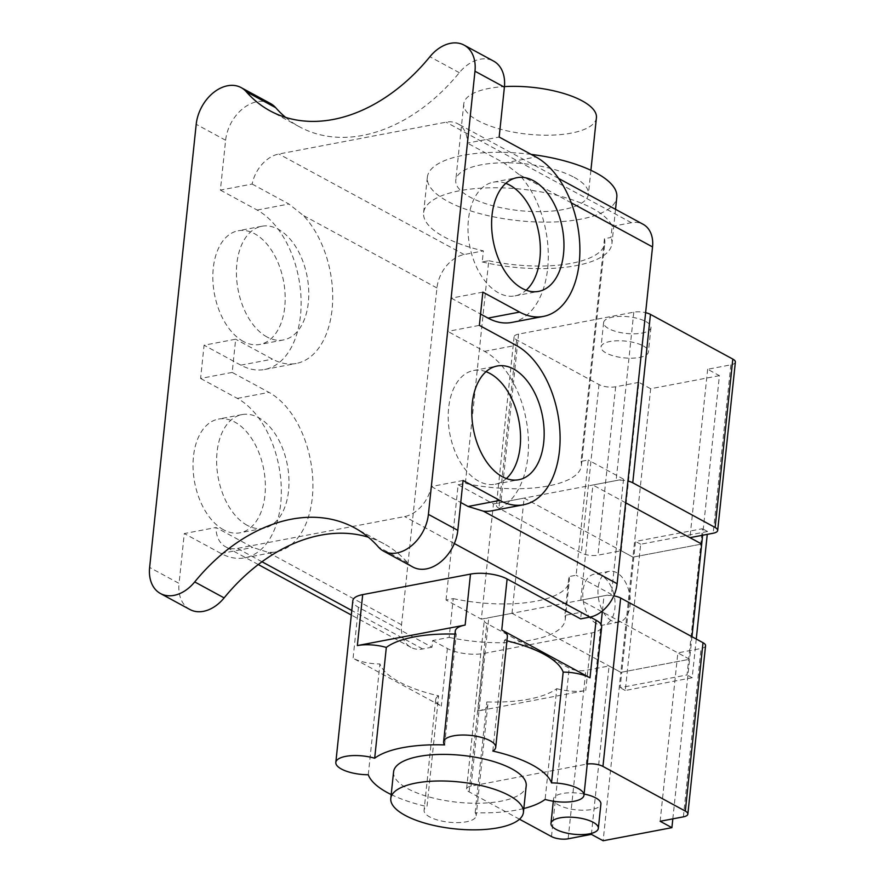 <?xml version="1.0" encoding="UTF-8"?>
<svg xmlns="http://www.w3.org/2000/svg" width="885" height="885" viewBox="0 0 885 885"><rect width="100%" height="100%" fill="white"/><g stroke="black" fill="none" stroke-linecap="round" stroke-linejoin="round"><path stroke-width="0.66" stroke-dasharray="4.42 3.32" d="M735.369 362.098A11.903 4.204 6 0 1 730.877 364.841L707.646 369.266L719.417 375.649L702.635 535.248M707.646 369.266L689.946 537.66M719.417 375.649L650.652 388.736L632.952 557.13L701.716 544.043L632.952 557.13L621.181 550.747L597.95 555.172A11.903 4.204 6 0 1 581.312 552.948L498.941 508.267A11.903 4.204 6 0 1 496.397 505.258A11.903 4.204 6 0 1 500.888 502.514L616.115 480.577A11.903 4.204 6 0 1 627.919 481.053M650.652 388.736L638.881 382.353L621.181 550.747M638.881 382.353L615.65 386.778A11.903 4.204 6 0 1 599.001 384.555L516.641 339.873A11.903 4.204 6 0 1 514.096 336.853A11.903 4.204 6 0 1 518.577 334.11L633.804 312.173A11.903 4.204 6 0 1 645.619 312.659M645.873 321.565A23.818 8.407 6 0 1 650.973 327.594A23.818 8.407 6 0 1 634.667 333.811A23.818 8.407 6 0 1 608.703 328.645A23.818 8.407 6 0 1 603.603 322.616A23.818 8.407 6 0 1 619.92 316.387A23.818 8.407 6 0 1 645.873 321.565M643.318 345.935A23.818 8.407 6 0 1 648.417 351.964A23.818 8.407 6 0 1 632.1 358.182A23.818 8.407 6 0 1 606.148 353.015A23.818 8.407 6 0 1 601.048 346.986A23.818 8.407 6 0 1 617.365 340.769A23.818 8.407 6 0 1 643.318 345.935M596.424 623.626A25.842 15.698 -100.8 0 1 582.839 596.645A25.842 15.698 -100.8 0 1 594.123 574.199A25.842 15.698 -100.8 0 1 601.479 575.538A25.842 15.698 -100.8 0 1 615.064 602.519A25.842 15.698 -100.8 0 1 603.78 624.965A25.842 15.698 -100.8 0 1 596.424 623.626M611.59 620.739A25.842 15.698 -100.8 0 1 598.006 593.758A25.842 15.698 -100.8 0 1 609.289 571.312A25.842 15.698 -100.8 0 1 616.646 572.65A25.842 15.698 -100.8 0 1 630.231 599.632A25.842 15.698 -100.8 0 1 618.947 622.078A25.842 15.698 -100.8 0 1 611.59 620.739M596.424 117.749A66.685 23.552 6 0 1 550.747 135.162A66.685 23.552 6 0 1 478.077 120.681A66.685 23.552 6 0 1 463.795 103.811A66.685 23.552 6 0 1 504.461 86.597M574.111 177.31A66.685 23.552 6 0 1 588.392 194.191A66.685 23.552 6 0 1 542.715 211.603A66.685 23.552 6 0 1 470.035 197.123A66.685 23.552 6 0 1 455.764 180.252A66.685 23.552 6 0 1 501.441 162.829A66.685 23.552 6 0 1 574.111 177.31M393.582 771.853A66.685 23.552 -174 0 0 407.863 788.734A66.685 23.552 -174 0 0 480.533 803.215A66.685 23.552 -174 0 0 526.21 785.792M506.917 640.84A92.881 32.811 -174 0 0 504.45 640.253A26.196 9.248 -174 0 0 507.37 636.581M492.801 751.044L504.45 640.253M438.639 695.82A26.196 9.248 -174 0 0 435.719 699.493A26.196 9.248 -174 0 0 441.327 706.13L353.082 658.252A26.196 9.248 -174 0 0 379.919 663.96A92.881 32.811 -174 0 0 438.639 695.82L426.99 806.611A26.196 9.248 -174 0 0 424.07 810.284A26.196 9.248 -174 0 0 429.679 816.91A26.196 9.248 -174 0 0 458.231 822.607A26.196 9.248 -174 0 0 476.174 815.76A26.196 9.248 -174 0 0 475.168 812.74A92.881 32.811 -174 0 0 523.832 808.503M446.04 599.997L458.153 484.77L493.454 503.93L481.34 619.146L446.04 599.997L453.231 598.625L449.16 637.399L432.676 640.541L431.969 647.189L358.436 607.287A26.196 9.248 6 0 1 352.827 600.661M531.155 154.399A95.259 33.652 -174 0 0 427.344 177.266A95.259 33.652 -174 0 0 447.733 201.371A95.259 33.652 -174 0 0 551.554 222.058A95.259 33.652 -174 0 0 616.812 197.178M458.153 484.77L465.344 483.409L488.752 260.721L482.225 261.96L483.387 250.886A95.259 33.652 6 0 1 444.016 236.826A95.259 33.652 6 0 1 423.616 212.71A95.259 33.652 6 0 1 488.874 187.83A95.259 33.652 6 0 1 592.696 208.517A95.259 33.652 6 0 1 612.143 226.372L610.982 237.457L604.455 238.696L581.047 461.384L588.248 460.012L576.135 575.228L568.944 576.6L564.862 615.374L581.356 612.232L580.649 618.88M482.225 261.96A95.259 33.652 -174 0 0 611.922 243.707A95.259 33.652 -174 0 0 610.982 237.457M486.009 371.7A57.868 35.146 79.2 0 0 473.552 370.516A57.868 35.146 79.2 0 0 448.297 420.784A57.868 35.146 79.2 0 0 478.719 481.219A57.868 35.146 79.2 0 0 495.202 484.217A57.868 35.146 79.2 0 0 506.353 478.553M505.811 183.361A57.868 35.146 79.2 0 0 493.354 182.177A57.868 35.146 79.2 0 0 468.088 232.445A57.868 35.146 79.2 0 0 498.52 292.869A57.868 35.146 79.2 0 0 514.993 295.878A57.868 35.146 79.2 0 0 526.144 290.214M243.342 341.455A57.868 35.146 -100.8 0 1 212.92 281.021A57.868 35.146 -100.8 0 1 238.176 230.764A57.868 35.146 -100.8 0 1 254.659 233.762A57.868 35.146 -100.8 0 1 285.092 294.185A57.868 35.146 -100.8 0 1 259.825 344.453A57.868 35.146 -100.8 0 1 243.342 341.455M266.949 336.953A57.868 35.146 -100.8 0 1 236.516 276.529A57.868 35.146 -100.8 0 1 261.783 226.261A57.868 35.146 -100.8 0 1 278.266 229.27A57.868 35.146 -100.8 0 1 308.688 289.694A57.868 35.146 -100.8 0 1 283.432 339.962A57.868 35.146 -100.8 0 1 266.949 336.953M223.551 529.794A57.868 35.146 -100.8 0 1 193.118 469.36A57.868 35.146 -100.8 0 1 218.385 419.103A57.868 35.146 -100.8 0 1 234.868 422.101A57.868 35.146 -100.8 0 1 265.29 482.524A57.868 35.146 -100.8 0 1 240.034 532.792A57.868 35.146 -100.8 0 1 223.551 529.794M247.147 525.292A57.868 35.146 -100.8 0 1 216.725 464.868A57.868 35.146 -100.8 0 1 241.992 414.6A57.868 35.146 -100.8 0 1 258.464 417.609A57.868 35.146 -100.8 0 1 288.897 478.033A57.868 35.146 -100.8 0 1 263.63 528.301A57.868 35.146 -100.8 0 1 247.147 525.292M481.34 619.146L512.006 613.305L620.839 672.357L689.603 659.259L580.77 600.218L611.435 594.377L576.135 575.228M580.77 600.218L592.884 485.002L623.549 479.161L611.435 594.377M391.192 794.564A92.881 32.811 -174 0 0 426.99 806.611M556.753 688.641A26.196 9.248 -174 0 0 585.737 690.488L477.944 711.009A26.196 9.248 -174 0 0 487.823 704.969A26.196 9.248 -174 0 0 486.816 701.949A92.881 32.811 -174 0 0 556.753 688.641L545.116 799.42M455.266 631.105A26.196 9.248 -174 0 0 456.273 634.125A92.881 32.811 -174 0 0 454.945 634.08M612.143 226.372L631.403 222.71A30.964 22.025 118.5 0 1 643.141 224.303M431.969 647.189L422.676 648.959A30.964 22.025 118.5 0 1 410.95 647.366A30.964 22.025 118.5 0 1 401.547 624.755L436.947 287.957A30.964 22.025 118.5 0 1 464.138 254.548L483.387 250.886M453.231 598.625A88.113 31.119 -174 0 0 569.309 580.859A88.113 31.119 -174 0 0 568.944 576.6M449.16 637.399A88.113 31.119 -174 0 0 565.227 619.644A88.113 31.119 -174 0 0 564.862 615.374M581.047 461.384A88.113 31.119 6 0 1 581.412 465.643A88.113 31.119 6 0 1 465.344 483.409M488.752 260.721A88.113 31.119 -174 0 0 604.82 242.966A88.113 31.119 -174 0 0 604.455 238.696M270.533 103.545A35.721 25.422 118.5 0 0 242.634 108.789A35.721 25.422 118.5 0 0 225.62 140.25L220.387 190.109L252.136 184.058A30.964 22.025 118.5 0 1 278.819 154.012L446.084 122.174A30.964 22.025 118.5 0 1 457.822 123.767A30.964 22.025 118.5 0 1 467.402 143.082L499.162 137.042M232.18 372.43L200.585 378.448L204.081 345.216L235.675 339.198L232.18 372.43L268.952 392.376A83.356 50.622 -100.8 0 1 312.781 479.416A83.356 50.622 -100.8 0 1 276.385 551.809A83.356 50.622 -100.8 0 1 267.912 552.251L252.811 547.45L216.04 527.504L184.29 533.555L179.047 583.403L149.631 567.451M482.856 292.138L451.262 298.156L447.766 331.388L479.36 325.381M285.623 117.395A166.701 118.623 -61.5 0 0 299.539 126.843A166.701 118.623 -61.5 0 0 459.315 72.692A35.721 25.422 118.5 0 1 493.553 61.087M511.773 322.439A83.356 50.622 79.2 0 0 548.158 261.916A83.356 50.622 79.2 0 0 518.898 174.411L504.173 163.028L467.402 143.082M451.262 298.156L480.555 314.042M491.971 510.778A83.356 50.622 79.2 0 0 528.367 438.374A83.356 50.622 79.2 0 0 484.537 351.345L447.766 331.388M252.136 184.058L288.908 204.015L303.312 215.453A83.356 50.622 -100.8 0 1 332.572 302.958A83.356 50.622 -100.8 0 1 296.187 363.469A83.356 50.622 -100.8 0 1 272.447 359.144L235.675 339.198M463.065 480.478L431.305 486.529A30.964 22.025 118.5 0 1 404.633 516.574L237.368 548.412A30.964 22.025 118.5 0 1 225.631 546.83A30.964 22.025 118.5 0 1 216.04 527.504M412.908 567.042A35.721 25.422 118.5 0 1 407.797 562.926A166.701 118.623 -61.5 0 0 383.913 543.744A166.701 118.623 -61.5 0 0 368.403 537.228M189.888 609.5A35.721 25.422 118.5 0 1 179.047 583.403M431.305 486.529L460.753 502.503M220.387 190.109L257.159 210.055A83.356 50.622 -100.8 0 1 300.977 297.083A83.356 50.622 -100.8 0 1 264.593 369.488A83.356 50.622 -100.8 0 1 240.853 365.162L204.081 345.216M200.585 378.448L237.357 398.394A83.356 50.622 -100.8 0 1 281.187 485.423A83.356 50.622 -100.8 0 1 244.791 557.827A83.356 50.622 -100.8 0 1 221.062 553.501L184.29 533.555M590.24 617.055L581.356 612.232M432.676 640.541L447.379 648.517A26.196 9.248 -174 0 0 484.006 653.407L591.799 632.886A26.196 9.248 -174 0 0 601.667 626.846M368.271 774.751L379.919 663.96M444.624 744.916L456.273 634.125M475.168 812.74L486.816 701.949M623.549 479.161L588.248 460.012M625.64 502.769L592.884 485.002M493.454 503.93L524.119 498.089L632.952 557.13L620.839 672.357L609.079 665.974L585.848 670.387A11.903 4.204 6 0 1 569.199 668.175L486.838 623.482A11.903 4.204 6 0 1 484.283 620.473A11.903 4.204 6 0 1 488.774 617.73L604.001 595.793A11.903 4.204 6 0 1 613.792 595.87M512.006 613.305L524.119 498.089M660.144 821.28L677.844 652.876L689.603 659.259L691.97 636.713M584.1 794.033A23.818 8.407 -174 0 0 553.534 799A23.818 8.407 -174 0 0 558.634 805.029A23.818 8.407 -174 0 0 584.587 810.195A23.818 8.407 -174 0 0 600.904 803.978M672.832 818.857L689.603 659.259L621.768 672.18L635.507 541.443L702.413 528.71L687.048 674.945L620.142 687.689L621.768 672.18L620.839 672.357L603.139 840.75M696.263 639.036L692.192 677.744L687.048 674.945M692.192 677.744L625.286 690.477L640.663 544.242L707.569 531.498L707.259 534.363M707.569 531.498L702.413 528.71M625.286 690.477L620.142 687.689M640.663 544.242L635.507 541.443M591.379 834.367L609.079 665.974M519.495 819.211L469.138 791.887A11.903 4.204 6 0 1 466.583 788.867A11.903 4.204 6 0 1 471.074 786.123L586.301 764.186A11.903 4.204 6 0 1 587.253 764.032M705.555 645.707A11.903 4.204 6 0 1 701.075 648.462L677.844 652.876M615.65 386.778L597.95 555.172M599.001 384.555L581.312 552.948M516.641 339.873L498.941 508.267M518.577 334.11L500.888 502.514M633.804 312.173L616.115 480.577M730.877 364.841L713.177 533.235M358.436 607.287L353.082 658.252M464.138 254.548L278.819 154.012M631.403 222.71L446.084 122.174M571.279 202.831L518.898 174.411M436.947 287.957L303.312 215.453M401.547 624.755L267.912 552.251M454.326 543.534L404.633 516.574M422.676 648.959L351.787 610.495M261.982 561.765L237.368 548.412M407.797 562.926L378.382 546.974M225.62 140.25L196.204 124.298M459.315 72.692L429.9 56.74M237.357 398.394L268.952 392.376M221.062 553.501L252.811 547.45M484.537 351.345L516.132 345.327M257.159 210.055L288.908 204.015M240.853 365.162L272.447 359.144M504.173 163.028L535.934 156.988M447.379 648.517L441.327 706.13M484.006 653.407L477.944 711.009M591.799 632.886L585.737 690.488M568.148 838.792L585.848 670.387M551.499 836.568L569.199 668.175M469.138 791.887L486.838 623.482M471.074 786.123L488.774 617.73M586.301 764.186L601.003 624.323M602.408 610.982L604.001 595.793M683.375 816.855L701.075 648.462M514.096 336.853L496.397 505.258M650.973 327.594L648.417 351.964M603.603 322.616L601.048 346.986M609.289 571.312L594.123 574.199M590.903 170.296L588.392 194.191M435.719 699.493L424.07 810.284M615.54 209.325L611.922 243.707M473.552 370.516L497.16 366.025M493.354 182.177L516.951 177.686M261.783 226.261L238.176 230.764M241.992 414.6L218.385 419.103M565.227 619.644L569.309 580.859M581.412 465.643L604.82 242.966M558.656 178.471L457.822 123.767M410.95 647.366L351.312 615.009M258.276 564.541L225.631 546.83M383.913 543.744L354.498 527.792M299.539 126.843L270.124 110.879M244.791 557.827L276.385 551.809M264.593 369.488L296.187 363.469M263.63 528.301L240.034 532.792M283.432 339.962L259.825 344.453M514.993 295.878L538.6 291.386M495.202 484.217L518.809 479.725M427.344 177.266L423.616 212.71M487.823 704.969L476.174 815.76M463.795 103.811L455.764 180.252M618.947 622.078L603.78 624.965M466.583 788.867L484.283 620.473M553.302 801.235L553.534 799"/><path stroke-width="1.33" d="M627.919 481.053A11.903 4.204 6 0 1 632.753 482.79L715.124 527.482A11.903 4.204 6 0 1 717.669 530.491A11.903 4.204 6 0 1 713.177 533.235L689.946 537.66L701.716 544.043L625.64 502.769M702.635 535.248L691.97 636.713M645.619 312.659A11.903 4.204 6 0 1 650.453 314.396L732.813 359.078A11.903 4.204 6 0 1 735.369 362.098L717.669 530.491M504.461 86.597A66.685 23.552 6 0 1 582.153 100.868A66.685 23.552 6 0 1 596.424 117.749L590.903 170.296M405.065 815.317A66.685 23.552 -174 0 0 477.734 829.809A66.685 23.552 -174 0 0 523.422 812.386A66.685 23.552 -174 0 0 509.14 795.504A66.685 23.552 -174 0 0 436.471 781.024A66.685 23.552 -174 0 0 390.783 798.447A66.685 23.552 -174 0 0 405.065 815.317M523.422 812.386L526.21 785.792A66.685 23.552 -174 0 0 511.939 768.921A66.685 23.552 -174 0 0 439.259 754.44A66.685 23.552 -174 0 0 393.582 771.853L390.783 798.447M523.832 808.503A92.881 32.811 -174 0 0 545.116 799.42A26.196 9.248 -174 0 0 583.967 795.239A26.196 9.248 -174 0 0 551.521 782.904A92.881 32.811 -174 0 0 532.383 765.027A92.881 32.811 -174 0 0 492.801 751.044A26.196 9.248 -174 0 0 495.722 747.371A26.196 9.248 -174 0 0 470.643 735.424A26.196 9.248 -174 0 0 443.617 741.895A26.196 9.248 -174 0 0 444.624 744.916A92.881 32.811 -174 0 0 374.687 758.224A26.196 9.248 -174 0 0 335.824 762.405A26.196 9.248 -174 0 0 341.433 769.043A26.196 9.248 -174 0 0 368.271 774.751A92.881 32.811 -174 0 0 391.192 794.564M583.967 795.239L601.667 626.846A26.196 9.248 -174 0 0 596.059 620.219L590.007 677.822A26.196 9.248 -174 0 0 563.17 672.113A92.881 32.811 -174 0 0 544.021 654.236A92.881 32.811 -174 0 0 506.917 640.84M374.687 758.224L386.325 647.444A26.196 9.248 -174 0 0 357.341 645.585L465.134 625.064A26.196 9.248 -174 0 0 455.266 631.105L443.617 741.895M335.824 762.405L352.827 600.661A26.196 9.248 6 0 1 362.695 594.62L470.488 574.1A26.196 9.248 6 0 1 507.116 578.989L580.649 618.88L589.941 617.111L454.326 543.534M615.54 209.325L616.812 197.178A95.259 33.652 -174 0 0 596.413 173.073A95.259 33.652 -174 0 0 531.155 154.399M513.643 369.034A57.868 35.146 79.2 0 0 497.16 366.025A57.868 35.146 79.2 0 0 471.893 416.293A57.868 35.146 79.2 0 0 502.326 476.716A57.868 35.146 79.2 0 0 518.809 479.725A57.868 35.146 79.2 0 0 544.076 429.457A57.868 35.146 79.2 0 0 513.643 369.034M506.353 478.553A57.868 35.146 79.2 0 0 519.462 423.992A57.868 35.146 79.2 0 0 490.036 373.525A57.868 35.146 79.2 0 0 486.009 371.7M533.434 180.695A57.868 35.146 79.2 0 0 516.951 177.686A57.868 35.146 79.2 0 0 491.695 227.954A57.868 35.146 79.2 0 0 522.117 288.377A57.868 35.146 79.2 0 0 538.6 291.386A57.868 35.146 79.2 0 0 563.867 241.118A57.868 35.146 79.2 0 0 533.434 180.695M526.144 290.214A57.868 35.146 79.2 0 0 539.253 235.653A57.868 35.146 79.2 0 0 509.837 185.186A57.868 35.146 79.2 0 0 505.811 183.361M495.722 747.371L507.37 636.581A26.196 9.248 -174 0 0 501.762 629.954L590.007 677.822M454.945 634.08A92.881 32.811 -174 0 0 386.325 647.444M558.656 178.471L643.141 224.303A30.964 22.025 118.5 0 1 652.533 246.915L617.133 583.713A30.964 22.025 118.5 0 1 589.941 617.111M464.138 45.135L493.553 61.087A35.721 25.422 118.5 0 1 504.395 87.184L499.162 137.042L535.934 156.988A83.356 50.622 -100.8 0 1 579.752 244.017A83.356 50.622 -100.8 0 1 543.368 316.421A83.356 50.622 -100.8 0 1 519.628 312.084L482.856 292.138L479.36 325.381L516.132 345.327A83.356 50.622 -100.8 0 1 559.962 432.356A83.356 50.622 -100.8 0 1 523.566 504.76A83.356 50.622 -100.8 0 1 499.837 500.423L463.065 480.478L457.822 530.336A35.721 25.422 118.5 0 1 440.819 561.809A35.721 25.422 118.5 0 1 412.908 567.042L383.493 551.078A35.721 25.422 118.5 0 1 378.382 546.974A166.701 118.623 -61.5 0 0 354.498 527.792A166.701 118.623 -61.5 0 0 194.711 581.932A35.721 25.422 118.5 0 1 160.473 593.536A35.721 25.422 118.5 0 1 149.631 567.451L196.204 124.298A35.721 25.422 118.5 0 1 213.219 92.825A35.721 25.422 118.5 0 1 241.118 87.593A35.721 25.422 118.5 0 1 246.24 91.697A166.701 118.623 -61.5 0 0 270.124 110.879A166.701 118.623 -61.5 0 0 429.9 56.74A35.721 25.422 118.5 0 1 464.138 45.135A35.721 25.422 118.5 0 1 474.979 71.22L428.406 514.373A35.721 25.422 118.5 0 1 411.403 545.846A35.721 25.422 118.5 0 1 383.493 551.078M241.118 87.593L270.533 103.545A35.721 25.422 118.5 0 1 275.655 107.66A166.701 118.623 -61.5 0 0 285.623 117.395M480.555 314.042L488.033 318.102A83.356 50.622 79.2 0 0 511.773 322.439L543.368 316.421M460.753 502.503L468.077 506.474L483.498 511.209A83.356 50.622 79.2 0 0 491.971 510.778L523.566 504.76M368.403 537.228A166.701 118.623 -61.5 0 0 224.126 597.895A35.721 25.422 118.5 0 1 189.888 609.5L160.473 593.536M596.059 620.219L590.24 617.055M551.521 782.904L563.17 672.113M556.079 829.4A23.818 8.407 -174 0 0 582.031 834.577A23.818 8.407 -174 0 0 598.348 828.349A23.818 8.407 -174 0 0 593.249 822.331A23.818 8.407 -174 0 0 567.296 817.154A23.818 8.407 -174 0 0 550.979 823.371A23.818 8.407 -174 0 0 556.079 829.4M598.348 828.349L600.904 803.978A23.818 8.407 -174 0 0 595.804 797.949A23.818 8.407 -174 0 0 584.1 794.033M707.259 534.363L696.263 639.036M587.253 764.032A11.903 4.204 6 0 1 602.95 766.41L685.311 811.091A11.903 4.204 6 0 1 687.855 814.111A11.903 4.204 6 0 1 683.375 816.855L660.144 821.28L671.903 827.663L672.832 818.857M671.903 827.663L603.139 840.75L591.379 834.367L568.148 838.792A11.903 4.204 6 0 1 551.499 836.568L519.495 819.211M613.792 595.87A11.903 4.204 6 0 1 620.65 598.017L703.011 642.698A11.903 4.204 6 0 1 705.555 645.707L687.855 814.111M650.453 314.396L632.753 482.79M732.813 359.078L715.124 527.482M362.695 594.62L357.341 645.585M617.133 583.713L483.498 511.209M652.533 246.915L571.279 202.831M351.787 610.495L261.982 561.765M457.822 530.336L428.406 514.373M224.126 597.895L194.711 581.932M275.655 107.66L246.24 91.697M504.395 87.184L474.979 71.22M468.077 506.474L499.837 500.423M488.033 318.102L519.628 312.084M470.488 574.1L465.134 625.064M507.116 578.989L501.762 629.954M601.003 624.323L602.408 610.982M602.95 766.41L620.65 598.017M685.311 811.091L703.011 642.698M351.312 615.009L258.276 564.541M550.979 823.371L553.302 801.235"/></g></svg>
